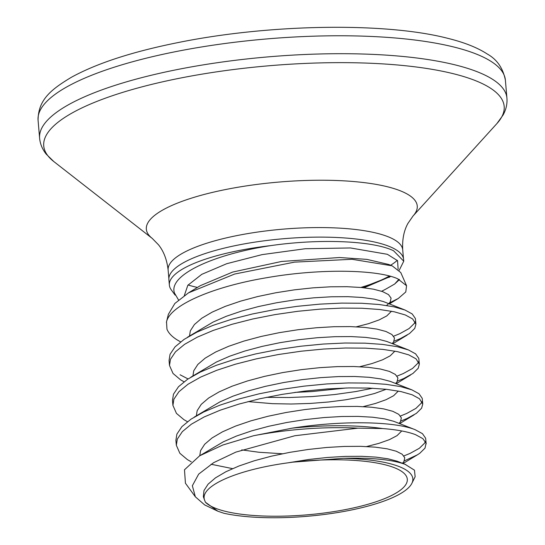 <?xml version="1.0" encoding="UTF-8"?>
<svg xmlns="http://www.w3.org/2000/svg" width="545" height="545" viewBox="0 0 545 545"><rect width="100%" height="100%" fill="white"/><g stroke="black" fill="none" stroke-linecap="round" stroke-linejoin="round"><path stroke-width="0.82" d="M360.858 287.453A117.781 30.881 175.1 0 0 389.437 276.022M178.535 299.961L174.523 293.121C167.812 275.429 212.884 254.358 270.838 245.604C320.923 238.376 373.686 240.91 393.592 250.789L403.743 261.205L403.593 259.427A117.781 30.881 175.1 0 0 393.374 248.282A117.781 30.881 175.1 0 0 260.428 241.319A117.781 30.881 175.1 0 0 168.895 279.551L169.366 285.096A117.781 30.881 175.1 0 0 171.232 289.797L175.109 295.111M403.743 261.205L399.226 270.286M390.445 276.492L362.187 287.583M270.838 245.604A117.781 30.881 175.1 0 0 169.366 285.096M166.436 322.17A124.335 32.598 -4.9 0 1 166.457 322.088L168.371 314.342L174.843 303.47L188.529 292.842L234.609 274.053L294.504 262.131L352.043 259.291L392.155 265.824L400.773 272.555L406.556 285.723L405.787 291.957L398.306 298.469L389.552 302.836M399.458 279.585L394.641 284.04L387.066 288.4A113.408 29.737 175.1 0 1 381.609 291.255M166.389 322.368L166.518 321.85C170.135 304.989 213.62 286.513 266.907 277.678C319.976 268.365 377.249 269.537 397.598 278.733L406.556 285.723M166.518 321.85L166.961 329.221C168.521 333.05 171.893 336.592 177.091 339.862L180.613 341.885M394.035 341.19L400.282 338.643L409.527 333.54L414.759 328.417L415.917 324.227L412.619 318.927L405.33 314.969L394.185 311.774L379.565 309.492L361.969 308.238L342.008 308.095L320.358 309.117L297.761 311.297L274.993 314.608L252.826 318.968L232.027 324.282L213.299 330.399L197.29 337.157L184.551 344.358L175.504 351.804L170.476 359.278L169.495 365.45L173.024 373.461L180.511 379.77L184.04 381.793M393.619 336.197L399.86 333.649L409.097 328.553L414.329 323.423L415.133 321.782M415.917 324.227L415.372 318.484L412.19 313.94L405.01 310.023L393.756 306.787L379.136 304.505L361.546 303.252L341.579 303.109L319.929 304.13L297.332 306.31L274.564 309.615L252.403 313.981L231.598 319.295L212.877 325.413L196.868 332.171L184.121 339.372L175.081 346.818L170.054 354.291L169.066 360.463L169.495 365.45M400.875 421.012L407.129 418.458L416.373 413.362L421.598 408.232L422.756 404.043L419.459 398.742L412.17 394.784L401.025 391.589L386.405 389.307L368.815 388.054L348.848 387.917L327.204 388.932L304.607 391.112L281.833 394.423L259.672 398.79L238.867 404.097L220.146 410.215L204.137 416.973L191.39 424.18L182.35 431.62L177.323 439.1L176.335 445.272L179.864 453.283L187.351 459.585L191.234 461.792M404.295 460.92L417.436 454.803L419.793 453.27L425.018 448.14L426.061 443.201L422.879 438.65L415.59 434.692C407.926 431.729 396.958 429.678 382.685 428.554L357.915 428.159A124.022 32.516 175.1 0 0 253.452 435.768L222.823 445.013L199.613 455.824L184.483 469.79L185.429 483.211L195.348 496.808L192.351 485.745L198.666 474.123L213.626 462.671L235.896 452.091L294.784 435.755L357.915 428.159M211.044 464.245L232.545 468.632M403.886 455.927L410.119 453.379L419.364 448.283L424.596 443.153L425.4 441.505M426.176 443.95L425.631 438.214L422.457 433.663L415.167 429.705C395.03 421.469 343.2 420.127 292.222 428.145A124.519 32.646 -4.9 0 1 382.685 428.554M397.455 381.105L403.709 378.55L412.947 373.448L418.179 368.325L419.337 364.135L416.039 358.835L408.75 354.877L397.605 351.682L382.985 349.399L365.395 348.146L345.428 348.01L323.778 349.025L301.181 351.205L278.413 354.516L256.252 358.882L235.447 364.189L216.726 370.307L200.717 377.065L187.971 384.266L178.93 391.712L173.903 399.192L172.915 405.357L176.444 413.376L183.931 419.677L187.46 421.701M400.466 416.019L406.699 413.471L415.944 408.369L421.169 403.245L421.98 401.597M422.756 404.043L422.212 398.3L419.03 393.756L411.85 389.839L400.595 386.603L385.976 384.32L368.386 383.067L348.425 382.931L326.775 383.946L304.178 386.126L281.411 389.437L259.243 393.797L238.444 399.11L219.717 405.228L203.707 411.986L190.961 419.187L181.921 426.633L176.893 434.106L175.906 440.278L176.335 445.272M266.307 397.353L289.286 397.523L312.258 396.562L334.623 394.546L355.626 391.582L372.739 388.231M180.082 374.783L188.059 378.939M294.852 392.393L311.829 391.576L346.402 387.972M397.046 376.105L403.28 373.563L412.524 368.461L417.749 363.338L418.553 361.689M419.337 364.135L418.792 358.392L415.61 353.848L408.43 349.931L397.176 346.695L382.556 344.413L364.966 343.159L344.999 343.016L323.355 344.038L300.758 346.218L277.984 349.529L255.823 353.889L235.018 359.203L216.297 365.32L200.287 372.078L187.541 379.279L178.501 386.725L173.474 394.199L172.486 400.371L172.915 405.357M343.5 458.318A108.264 28.388 -4.9 0 1 403.457 468.502A108.264 28.388 -4.9 0 1 411.891 483.299L415.133 476.746L414.473 470.185L405.173 464.36C392.019 459.578 371.458 457.562 343.5 458.318L292.72 462.153A102.712 26.93 -4.9 0 1 398.402 469.504A102.712 26.93 -4.9 0 1 346.804 509.323A102.712 26.93 -4.9 0 1 211.549 506.496A102.712 26.93 -4.9 0 1 205.431 502.238L217.864 511.217L204.695 504.949L195.348 496.808M411.891 483.299A108.264 28.388 -4.9 0 1 336.108 512.784A108.264 28.388 -4.9 0 1 223.886 513.261L217.864 511.217M389.396 276.015A117.727 30.867 -4.9 0 1 360.804 287.453M292.72 462.153L287.821 462.848C236.053 469.913 198.673 486.583 204.722 500.474L205.431 502.238M253.452 435.768L292.222 428.145M200.362 285.648L232.701 272.05L281.574 261.457L339.481 257.526L366.853 259.372L388.68 264.454L366.853 259.372L339.481 257.526L281.574 261.457L232.701 272.05L200.362 285.648L188.522 292.842M398.92 279.326L394.641 284.04L398.92 279.326M197.433 287.426A117.727 30.867 -4.9 0 1 188.086 284.981M168.868 278.597L168.126 269.979A117.727 30.867 -4.9 0 1 237.484 235.481A117.727 30.867 -4.9 0 1 402.721 249.869C402.149 239.582 403.872 230.787 407.885 223.477L412.987 216.065L496.924 123.552L503.124 114.975C506.107 109.525 507.375 103.904 506.925 98.12L505.392 80.19A234.514 61.483 -4.9 0 0 176.233 51.53A234.514 61.483 -4.9 0 0 38.075 120.247C38.143 99.374 51.7 89.142 71.429 77.261C97.044 63.2 132.817 51.591 178.733 42.435C269.523 24.055 385.008 22.086 447.629 38.293C464.258 42.381 477.495 47.64 487.339 54.057C497.006 59.46 503.021 68.173 505.392 80.19M397.285 260.333A117.727 30.867 -4.9 0 1 390.649 265.224M168.126 269.979C166.94 259.747 163.745 251.374 158.547 244.855L152.253 238.417A135.964 35.65 -4.9 0 1 226.427 189.367A135.964 35.65 -4.9 0 1 369.217 183.29A135.964 35.65 -4.9 0 1 412.987 216.065M152.253 238.417L53.791 161.538A231.073 60.584 -4.9 0 1 179.857 78.173A231.073 60.584 -4.9 0 1 422.532 67.846A231.073 60.584 -4.9 0 1 496.924 123.552M53.791 161.538L46.223 154.14C42.36 149.282 40.153 143.962 39.608 138.178A234.514 61.483 -4.9 0 1 177.765 69.46A234.514 61.483 -4.9 0 1 506.925 98.12M356.355 326.816L368.543 323.662L379.17 319.895L386.766 315.93L391.48 311.229M405.01 310.023L383.394 301.555L374.279 299.144L362.316 297.488L347.914 296.671L331.571 296.773L313.845 297.815L295.349 299.818L276.703 302.741L258.555 306.528L241.524 311.093L226.195 316.318L213.095 322.068L187.473 337.239M359.782 366.724L371.963 363.57L382.59 359.802L390.186 355.837L394.9 351.137M408.43 349.931L386.821 341.463L377.699 339.058L365.736 337.396L351.334 336.585L334.991 336.681L317.272 337.723L298.769 339.726L280.123 342.648L261.975 346.436L244.95 351L229.615 356.226L216.515 361.975L190.893 377.147M363.202 406.638L375.389 403.484L386.017 399.717L393.606 395.745L398.327 391.051M411.85 389.839L390.24 381.371L381.125 378.966L369.156 377.304L354.761 376.493L338.418 376.588L320.692 377.637L302.189 379.633L283.543 382.556L265.401 386.344L248.37 390.908L233.042 396.14L219.935 401.883L194.313 417.054M241.735 449.891L258.923 452.255L282.439 453.76M366.621 446.546L378.809 443.392L389.437 439.624L397.026 435.653L401.747 430.959M415.27 429.746L393.66 421.278L384.545 418.873L372.582 417.211L358.181 416.4L341.838 416.496L324.111 417.545L305.609 419.541L286.97 422.464L268.821 426.251L251.79 430.822L236.462 436.048L223.361 441.797L199.613 455.824M405.841 464.613L397.08 461.186L387.965 458.781L376.002 457.126L361.601 456.308L345.257 456.403L327.531 457.453L309.029 459.449L287.821 462.848M388.789 303.66L390.213 301.964L391.085 298.122L388.496 294.607L382.542 291.575L373.427 289.17L361.458 287.508L347.063 286.697L330.72 286.793L312.993 287.842L294.491 289.838L275.845 292.76L257.703 296.548L240.672 301.119L225.344 306.345L212.237 312.094L201.814 318.205L194.422 324.52L190.321 330.856L189.517 335.999M392.209 343.568L393.633 341.872L394.505 338.029L391.916 334.514L385.962 331.483L376.847 329.078L364.884 327.422L350.483 326.605L334.139 326.7L316.413 327.749L297.911 329.745L279.272 332.668L261.123 336.463L244.092 341.027L228.764 346.252L215.663 352.002L205.233 358.113L197.842 364.428L193.741 370.77L192.937 375.907M248.002 401.604L272.568 403.668L291.275 404.022L310.119 403.443L328.465 401.999L345.7 399.785L361.226 396.903L374.531 393.504L386.194 389.287M395.629 383.476L397.053 381.779L397.925 377.944L395.336 374.429L389.382 371.397L380.267 368.985L368.304 367.33L353.903 366.512L337.559 366.608L319.833 367.657L301.331 369.653L282.692 372.582L264.543 376.37L247.512 380.935L232.184 386.16L219.083 391.909L208.653 398.027L201.262 404.336L197.161 410.678L196.357 415.815M399.056 423.383L400.48 421.687L401.352 417.852L398.763 414.336L392.802 411.305L383.687 408.893L371.724 407.238L357.322 406.42L340.979 406.522L323.253 407.565L304.757 409.568L286.111 412.49L267.963 416.278L250.932 420.842L235.603 426.067L222.503 431.817L212.08 437.935L204.682 444.25L200.58 450.586L199.783 455.722M402.367 463.4L403.899 461.595L404.772 457.759L402.183 454.244L396.229 451.212L387.107 448.808L375.144 447.145L360.749 446.335L344.406 446.43L326.68 447.472L308.177 449.475L289.531 452.398L271.383 456.185L254.358 460.75L239.03 465.975L225.923 471.725L215.5 477.842L208.108 484.158L204 490.493L203.333 496.679L204.722 500.474M184.305 295.56L187.841 285.28L201.766 274.346L226.727 263.705L262.091 254.624L305.234 248.731L350.449 247.955L387.372 254.304L397.557 260.667L398.123 269.25M388.912 277.453L390.656 276.356L364.101 287.78M39.608 138.178L38.075 120.247M403.457 258.487L402.721 249.869M391.16 265.422L388.68 264.454M386.569 305.479L388.251 303.981M417.436 454.803L403.055 463.522M414.016 414.895L399.635 423.615M410.596 374.987L396.215 383.707M407.169 335.08L392.795 343.793M398.306 298.469L389.368 303.885"/></g></svg>
